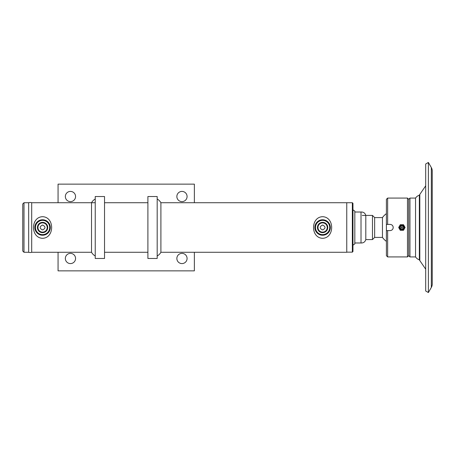<?xml version="1.0" encoding="UTF-8"?>
<svg xmlns="http://www.w3.org/2000/svg" width="455" height="455" viewBox="0 0 455 455"><rect width="100%" height="100%" fill="white"/><g stroke="black" fill="none" stroke-linecap="round" stroke-linejoin="round"><path stroke-width="0.68" d="M22.75 251.041L22.75 203.959L23.99 202.72L23.99 252.28L22.75 251.041M95.237 202.72L31.702 202.72A4.954 4.954 0 0 0 28.665 202.72L28.665 252.28L28.665 202.72L23.99 202.72M95.237 256A9.811 9.811 0 0 1 91.518 252.28L31.702 252.28A4.954 4.954 0 0 1 28.665 252.28L23.99 252.28M322.601 229.98C325.797 228.325 325.797 226.675 322.601 225.02C319.404 226.67 319.404 228.325 322.601 229.98M42.577 229.98C45.773 228.325 45.773 226.675 42.577 225.02C39.38 226.67 39.375 228.325 42.577 229.98M346.761 252.28L346.761 202.72L160.905 202.72L160.905 252.28L346.761 252.28M147.898 202.72L104.531 202.72M31.702 252.28L31.702 202.72L31.702 252.28M147.898 252.28L104.531 252.28M354.82 212.013L361.014 212.013C363.471 211.933 365.069 213.071 365.803 215.42L365.803 239.58C365.069 241.929 363.471 243.067 361.014 242.987L361.014 212.013L361.014 242.987L354.82 242.987M352.341 202.72L352.961 203.339L352.961 251.535L352.341 252.155L352.341 202.72L346.761 202.72L346.761 252.155L352.341 252.155M352.961 245.154L354.82 243.92L354.82 211.08L352.961 209.846M42.577 232.13A4.63 4.63 0 0 0 47.206 227.5A4.63 4.63 0 0 0 42.577 222.87A4.63 4.63 0 0 0 37.941 227.5A4.63 4.63 0 0 0 42.577 232.13M42.577 222.341A5.159 5.159 0 0 1 47.735 227.5A5.159 5.159 0 0 1 42.577 232.659A5.159 5.159 0 0 1 37.418 227.5A5.159 5.159 0 0 1 42.577 222.341M42.577 220.374A7.126 7.126 0 0 0 35.45 227.5A7.126 7.126 0 0 0 42.577 234.626A7.126 7.126 0 0 0 49.697 227.5A7.126 7.126 0 0 0 42.577 220.374M42.577 235.246A7.746 7.746 0 0 1 34.83 227.5A7.746 7.746 0 0 1 42.577 219.754A7.746 7.746 0 0 1 50.317 227.5A7.746 7.746 0 0 1 42.577 235.246M322.601 232.13A4.63 4.63 0 0 0 327.236 227.5A4.63 4.63 0 0 0 322.601 222.87A4.63 4.63 0 0 0 317.971 227.5A4.63 4.63 0 0 0 322.601 232.13M322.601 222.341A5.159 5.159 0 0 1 327.759 227.5A5.159 5.159 0 0 1 322.601 232.659A5.159 5.159 0 0 1 317.442 227.5A5.159 5.159 0 0 1 322.601 222.341M322.601 220.374A7.126 7.126 0 0 0 315.48 227.5A7.126 7.126 0 0 0 322.601 234.626A7.126 7.126 0 0 0 329.727 227.5A7.126 7.126 0 0 0 322.601 220.374M322.601 235.246A7.746 7.746 0 0 1 314.86 227.5A7.746 7.746 0 0 1 322.601 219.754A7.746 7.746 0 0 1 330.347 227.5A7.746 7.746 0 0 1 322.601 235.246M42.577 238.306C54.657 237.919 54.663 217.081 42.577 216.694C30.479 217.092 30.491 237.919 42.577 238.306M322.601 238.306C334.687 237.919 334.692 217.081 322.601 216.694C310.509 217.092 310.52 237.919 322.601 238.306M407.47 198.073L407.47 256.927L408.709 255.687L408.709 199.313L409.949 198.073L409.949 256.927L408.709 255.687L408.709 199.313L407.47 198.073L387.643 198.073L387.643 224.4L390.123 224.4C392.005 224.588 393.035 225.617 393.222 227.5C393.04 229.383 392.005 230.412 390.123 230.6L386.403 230.6L386.403 255.687L387.643 256.927L387.643 230.6M386.403 241.355A17.04 17.04 0 0 1 382.462 237.413L382.462 217.587L374.641 217.587L372.474 215.42L362.254 215.42M382.462 237.413L374.641 237.413L374.641 217.587M374.641 237.413L372.474 239.58L372.474 215.42M386.403 230.6L386.403 199.313L387.643 198.073M386.403 224.4L387.643 224.4M157.185 196.526L157.185 258.474L147.898 258.474L147.898 196.526L157.185 196.526M104.531 196.526L104.531 258.474L95.237 258.474L95.237 196.526L104.531 196.526M181.972 201.633A5.113 5.113 0 0 0 187.079 196.526A5.113 5.113 0 0 0 181.972 191.413A5.113 5.113 0 0 0 176.858 196.526A5.113 5.113 0 0 0 181.972 201.633M70.451 201.633A5.113 5.113 0 0 0 75.564 196.526A5.113 5.113 0 0 0 70.451 191.413A5.113 5.113 0 0 0 65.344 196.526A5.113 5.113 0 0 0 70.451 201.633M70.451 263.587A5.113 5.113 0 0 0 75.564 258.474A5.113 5.113 0 0 0 70.451 253.367A5.113 5.113 0 0 0 65.344 258.474A5.113 5.113 0 0 0 70.451 263.587M181.972 263.587A5.113 5.113 0 0 0 187.079 258.474A5.113 5.113 0 0 0 181.972 253.367A5.113 5.113 0 0 0 176.858 258.474A5.113 5.113 0 0 0 181.972 263.587M58.064 252.28L58.064 270.867L194.359 270.867L194.359 252.28M194.359 202.72L194.359 184.133L58.064 184.133L58.064 202.72M431.334 287.429A6.814 6.814 0 0 0 432.25 284.022L432.25 170.978A6.814 6.814 0 0 0 431.334 167.571L428.382 162.452L428.382 292.548L431.334 287.429L431.334 167.571M428.382 292.548L425.698 291.001L425.698 163.999L428.382 162.452M432.25 275.394L432.25 230.6M432.25 224.4L432.25 179.606M419.811 260.584L419.811 194.416A6.814 6.814 0 0 0 419.356 195.178A7.206 7.206 0 0 0 415.551 198.073L415.551 256.927A7.206 7.206 0 0 0 419.356 259.822A6.814 6.814 0 0 0 419.811 260.584L425.698 269.195M419.811 194.416L425.698 185.805M95.237 199A9.811 9.811 0 0 0 91.518 202.72L91.518 252.28M157.185 256A9.811 9.811 0 0 0 160.905 252.28M157.185 199A9.811 9.811 0 0 1 160.905 202.72M419.356 195.178L419.356 259.822M403.13 229.644A2.48 2.48 0 0 1 399.746 228.74A2.48 2.48 0 0 1 400.656 225.356A2.48 2.48 0 0 1 404.04 226.26A2.48 2.48 0 0 1 403.13 229.644M402.669 228.842A1.547 1.547 0 0 1 400.554 228.274A1.547 1.547 0 0 1 401.117 226.158A1.547 1.547 0 0 1 403.232 226.726A1.547 1.547 0 0 1 402.669 228.842M401.663 227.096A0.466 0.466 0 0 1 402.294 227.267A0.466 0.466 0 0 1 402.123 227.904A0.466 0.466 0 0 1 401.492 227.733A0.466 0.466 0 0 1 401.663 227.096M400.343 230.287A3.191 3.191 0 0 1 400.252 230.236L398.705 227.551A3.191 3.191 0 0 1 398.705 227.449L400.252 224.764A3.191 3.191 0 0 1 400.343 224.713L403.443 224.713A3.191 3.191 0 0 1 403.534 224.764L405.081 227.449A3.191 3.191 0 0 1 405.081 227.551L403.534 230.236A3.191 3.191 0 0 1 403.443 230.287L400.343 230.287M415.551 256.927L409.949 256.927M415.551 198.073L409.949 198.073M372.474 239.58L365.803 239.58M386.403 213.645A17.04 17.04 0 0 0 382.462 217.587M407.47 256.927L387.643 256.927M400.9 225.782C399.348 228.205 400.008 229.348 402.885 229.218C404.438 226.795 403.778 225.652 400.9 225.782"/></g></svg>

